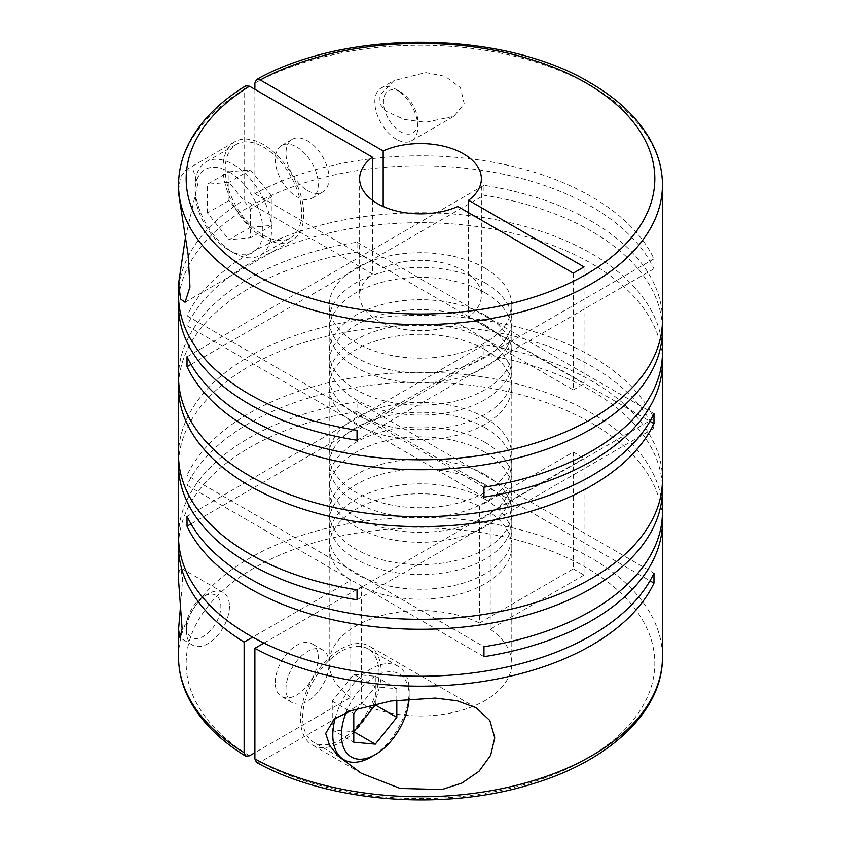 <?xml version="1.0" encoding="UTF-8"?>
<svg xmlns="http://www.w3.org/2000/svg" width="841" height="841" viewBox="0 0 841 841"><rect width="100%" height="100%" fill="white"/><g stroke="black" fill="none" stroke-linecap="round" stroke-linejoin="round"><path stroke-width="0.63" stroke-dasharray="4.21 3.15" d="M485.057 499.27A91.301 52.71 0 0 0 385.556 487.843A91.301 52.71 0 0 0 329.199 536.547A91.301 52.71 0 0 0 355.943 573.814A91.301 52.71 0 0 0 455.444 585.241A91.301 52.71 0 0 0 511.801 536.547A91.301 52.71 0 0 0 485.057 499.27M485.057 484.616A91.301 52.71 0 0 0 385.556 473.189A91.301 52.71 0 0 0 329.199 521.883A91.301 52.71 0 0 0 355.943 559.16A91.301 52.71 0 0 0 455.444 570.587A91.301 52.71 0 0 0 511.801 521.883A91.301 52.71 0 0 0 485.057 484.616M485.057 474.671A91.301 52.71 0 0 0 385.556 463.244A91.301 52.71 0 0 0 329.199 511.948A91.301 52.71 0 0 0 355.943 549.215A91.301 52.71 0 0 0 455.444 560.642A91.301 52.71 0 0 0 511.801 511.948A91.301 52.71 0 0 0 485.057 474.671M485.057 452.311A91.301 52.71 0 0 0 385.556 440.884A91.301 52.71 0 0 0 329.199 489.578A91.301 52.71 0 0 0 355.943 526.855A91.301 52.71 0 0 0 455.444 538.282A91.301 52.71 0 0 0 511.801 489.578A91.301 52.71 0 0 0 485.057 452.311M485.057 442.366A91.301 52.71 0 0 0 385.556 430.939A91.301 52.71 0 0 0 329.199 479.643A91.301 52.71 0 0 0 355.943 516.91A91.301 52.71 0 0 0 455.444 528.337A91.301 52.71 0 0 0 511.801 479.643A91.301 52.71 0 0 0 485.057 442.366M485.057 427.712A91.301 52.71 0 0 0 385.556 416.284A91.301 52.71 0 0 0 329.199 464.978A91.301 52.71 0 0 0 355.943 502.256A91.301 52.71 0 0 0 455.444 513.683A91.301 52.71 0 0 0 511.801 464.978A91.301 52.71 0 0 0 485.057 427.712M485.057 417.767A91.301 52.71 0 0 0 385.556 406.34A91.301 52.71 0 0 0 329.199 455.044A91.301 52.71 0 0 0 355.943 492.311A91.301 52.71 0 0 0 455.444 503.738A91.301 52.71 0 0 0 511.801 455.044A91.301 52.71 0 0 0 485.057 417.767M485.057 349.688A91.301 52.71 0 0 0 385.556 338.261A91.301 52.71 0 0 0 329.199 386.955A91.301 52.71 0 0 0 355.943 424.232A91.301 52.71 0 0 0 455.444 435.659A91.301 52.71 0 0 0 511.801 386.955A91.301 52.71 0 0 0 485.057 349.688M485.057 339.743A91.301 52.71 0 0 0 385.556 328.316A91.301 52.71 0 0 0 329.199 377.02A91.301 52.71 0 0 0 355.943 414.287A91.301 52.71 0 0 0 455.444 425.714A91.301 52.71 0 0 0 511.801 377.02A91.301 52.71 0 0 0 485.057 339.743M485.057 325.078A91.301 52.71 0 0 0 385.556 313.651A91.301 52.71 0 0 0 329.199 362.355A91.301 52.71 0 0 0 355.943 399.633A91.301 52.71 0 0 0 455.444 411.049A91.301 52.71 0 0 0 511.801 362.355A91.301 52.71 0 0 0 485.057 325.078M485.057 315.144A91.301 52.71 0 0 0 385.556 303.717A91.301 52.71 0 0 0 329.199 352.411A91.301 52.71 0 0 0 355.943 389.688A91.301 52.71 0 0 0 455.444 401.115A91.301 52.71 0 0 0 511.801 352.411A91.301 52.71 0 0 0 485.057 315.144M485.057 292.784A91.301 52.71 0 0 0 385.556 281.357A91.301 52.71 0 0 0 329.199 330.05A91.301 52.71 0 0 0 355.943 367.328A91.301 52.71 0 0 0 455.444 378.755A91.301 52.71 0 0 0 511.801 330.05A91.301 52.71 0 0 0 485.057 292.784M485.057 282.839A91.301 52.71 0 0 0 385.556 271.412A91.301 52.71 0 0 0 329.199 320.116A91.301 52.71 0 0 0 355.943 357.383A91.301 52.71 0 0 0 455.444 368.81A91.301 52.71 0 0 0 511.801 320.116A91.301 52.71 0 0 0 485.057 282.839M485.057 268.174A91.301 52.71 0 0 0 385.556 256.747A91.301 52.71 0 0 0 329.199 305.451A91.301 52.71 0 0 0 355.943 342.729A91.301 52.71 0 0 0 455.444 354.145A91.301 52.71 0 0 0 511.801 305.451A91.301 52.71 0 0 0 485.057 268.174M178.555 580.216L179.196 571.05L180.868 568.053L182.623 579.365L180.458 606.803M229.467 606.403A30.434 17.566 -60 0 1 216.179 637.026A30.434 17.566 -60 0 1 192.726 645.184A30.434 17.566 -60 0 1 186.418 631.255A30.434 17.566 -60 0 1 207.937 593.977A30.434 17.566 -60 0 1 223.159 592.474A30.434 17.566 -60 0 1 229.467 606.403M662.445 320.116A241.945 139.69 0 0 0 591.58 221.341A241.945 139.69 0 0 0 483.964 185.314L483.964 195.259A241.945 139.69 0 0 1 591.58 231.275A241.945 139.69 0 0 1 662.288 325.078M254.886 89.314L254.886 193.682A241.945 139.69 0 0 1 591.58 196.741A241.945 139.69 0 0 1 653.972 258.87L653.972 268.805A241.945 139.69 0 0 0 591.58 206.676A241.945 139.69 0 0 0 331.901 175.464A241.945 139.69 0 0 0 178.713 300.479M178.555 184.936A241.945 139.69 180 0 1 244.121 89.314L244.121 199.895A241.945 139.69 0 0 0 178.555 295.506M178.555 190.623L180.521 177.104L185.903 169.998L193.052 169.903L197.898 183.548L185.377 238.035M662.445 479.643A241.945 139.69 0 0 0 591.58 380.868A241.945 139.69 0 0 0 483.964 344.852L187.028 516.279M178.555 455.044A241.945 139.69 0 0 1 327.916 325.993A241.945 139.69 0 0 1 591.58 356.269A241.945 139.69 0 0 1 653.972 418.397L653.972 428.342A241.945 139.69 0 0 0 591.58 366.203A241.945 139.69 0 0 0 331.901 335.002A241.945 139.69 0 0 0 178.713 460.006M662.288 357.383A241.945 139.69 0 0 0 591.58 263.58A241.945 139.69 0 0 0 187.028 325.709L187.028 315.774A241.945 139.69 0 0 1 591.58 253.646A241.945 139.69 0 0 1 662.445 352.411M178.555 377.02A241.945 139.69 0 0 1 357.036 242.219L357.036 252.163A241.945 139.69 0 0 0 178.713 381.982M662.288 484.616A241.945 139.69 0 0 0 591.58 390.813A241.945 139.69 0 0 0 483.964 354.786L483.964 344.852M662.288 516.91A241.945 139.69 0 0 0 591.58 423.107A241.945 139.69 0 0 0 187.028 485.246L187.028 475.302L483.964 646.74M662.445 511.948A241.945 139.69 0 0 0 591.58 413.173A241.945 139.69 0 0 0 187.028 475.302M425.672 72.61L445.173 76.373L460.437 87.706L464.211 103.769L453.856 116.331L425.672 122.313L404.195 119.443L385.83 111.17L380.069 104.116L379.869 95.222L393.819 80.715L425.672 72.61M396.342 139.249A30.434 17.566 60 0 1 376.463 112.431A30.434 17.566 60 0 1 381.12 88.042A30.434 17.566 60 0 1 396.342 89.545L396.342 89.545A30.434 17.566 60 0 1 417.861 126.823A30.434 17.566 60 0 1 411.554 140.752A30.434 17.566 60 0 1 396.342 139.249M468.584 212.689L468.584 317.057L510.886 341.478L357.036 430.308M254.886 193.682L383.181 267.753A60.867 35.143 180 0 1 463.538 270.665A60.867 35.143 180 0 1 481.367 295.506A60.867 35.143 180 0 1 468.584 317.057M263.412 237.74A57.062 32.946 60 0 1 226.124 187.459A57.062 32.946 60 0 1 234.87 141.73A57.062 32.946 60 0 1 263.412 144.557A57.062 32.946 60 0 1 300.689 194.839A57.062 32.946 60 0 1 291.943 240.568A57.062 32.946 60 0 1 263.412 237.74M233.283 164.437A54.024 31.191 60 0 1 268.573 212.037A54.024 31.191 60 0 1 260.289 255.328A54.024 31.191 60 0 1 233.283 252.647L233.283 252.647A54.024 31.191 60 0 1 195.08 186.492A54.024 31.191 60 0 1 206.266 161.756A54.024 31.191 60 0 1 233.283 164.437M263.412 147.038A54.024 31.191 60 0 1 298.692 194.639A54.024 31.191 60 0 1 290.418 237.929A54.024 31.191 60 0 1 263.412 235.249A54.024 31.191 60 0 1 228.121 187.648A54.024 31.191 60 0 1 236.395 144.368A54.024 31.191 60 0 1 263.412 147.038M228.973 171.89A47.937 27.669 60 0 1 262.865 230.592A47.937 27.669 60 0 1 228.973 250.166L233.283 252.647L228.973 250.166A47.937 27.669 60 0 1 195.08 191.454A47.937 27.669 60 0 1 228.973 171.89M400.642 92.037L400.642 92.037A24.347 14.055 60 0 1 417.861 121.85A24.347 14.055 60 0 1 400.642 131.795A24.347 14.055 60 0 1 383.433 101.971A24.347 14.055 60 0 1 400.642 92.037L396.342 89.545L400.642 92.037M296.757 147.038A30.434 17.566 60 0 1 316.647 173.856A30.434 17.566 60 0 1 311.979 198.245A30.434 17.566 60 0 1 296.757 196.741A30.434 17.566 60 0 1 276.878 169.924A30.434 17.566 60 0 1 281.546 145.535A30.434 17.566 60 0 1 296.757 147.038M307.522 190.529A30.434 17.566 -120 0 0 322.734 192.032A30.434 17.566 -120 0 0 327.401 167.643A30.434 17.566 -120 0 0 307.522 140.825A30.434 17.566 -120 0 0 292.3 139.322A30.434 17.566 -120 0 0 287.643 163.711A30.434 17.566 -120 0 0 307.522 190.529M381.225 672.285A57.062 32.946 -60 0 1 356.321 729.704A57.062 32.946 -60 0 1 312.347 745A57.062 32.946 -60 0 1 300.531 718.876A57.062 32.946 -60 0 1 325.435 661.447A57.062 32.946 -60 0 1 369.409 646.161A57.062 32.946 -60 0 1 381.225 672.285M186.418 626.282A24.347 14.055 -60 0 1 203.638 596.469A24.347 14.055 -60 0 1 220.857 606.403A24.347 14.055 -60 0 1 203.638 636.227A24.347 14.055 -60 0 1 186.418 626.282L186.418 631.255M335.16 718.414A54.024 31.191 -60 0 1 398.014 666.188A54.024 31.191 -60 0 1 409.199 690.913A54.024 31.191 -60 0 1 371.007 757.079M302.676 717.625A54.024 31.191 -60 0 1 326.255 663.265A54.024 31.191 -60 0 1 367.885 648.8A54.024 31.191 -60 0 1 379.07 673.525A54.024 31.191 -60 0 1 355.491 727.885A54.024 31.191 -60 0 1 313.872 742.361A54.024 31.191 -60 0 1 302.676 717.625M346.029 712.653A47.937 27.669 -60 0 1 384.148 672.569A47.937 27.669 -60 0 1 409.199 695.885L409.199 690.913M329.041 663.896A30.434 17.566 120 0 0 322.734 649.967A30.434 17.566 120 0 0 299.291 658.114A30.434 17.566 120 0 0 286.003 688.747A30.434 17.566 120 0 0 292.3 702.677A30.434 17.566 120 0 0 315.753 694.519A30.434 17.566 120 0 0 329.041 663.896M275.238 682.535A30.434 17.566 -60 0 1 288.526 651.901A30.434 17.566 -60 0 1 311.979 643.754A30.434 17.566 -60 0 1 318.276 657.683A30.434 17.566 -60 0 1 304.999 688.306A30.434 17.566 -60 0 1 281.546 696.464A30.434 17.566 -60 0 1 275.238 682.535M573.289 452.059L573.289 568.852L479.454 623.023L479.454 506.24L500.122 494.308L510.886 500.511L584.053 458.271L573.289 452.059L500.122 494.308L357.036 411.691L357.036 401.756L653.972 573.184M263.979 643.06L361.546 586.734A91.301 52.71 0 0 0 458.923 594.303A91.301 52.71 0 0 0 511.801 546.482A91.301 52.71 0 0 0 490.219 512.453L510.886 500.511L649.967 580.816M357.036 411.691A241.945 139.69 0 0 0 178.713 541.52M479.454 506.24A91.301 52.71 0 0 0 382.077 498.671A91.301 52.71 0 0 0 329.199 546.482A91.301 52.71 0 0 0 350.781 580.521L252.678 637.163M357.036 401.756A241.945 139.69 0 0 0 178.555 536.547M483.964 656.674L187.028 485.246M191.033 523.911L483.964 354.786M653.972 418.397L357.036 589.835M653.972 428.342L357.036 599.78M357.036 242.219L653.972 413.656M357.036 252.163L649.967 421.288M483.964 487.212L187.028 315.774M483.964 497.147L187.028 325.709M187.028 356.752L483.964 185.314M191.033 364.384L483.964 195.259M653.972 258.87L510.886 341.478L584.053 383.727L584.053 266.933M653.972 268.805L357.036 440.242M375.307 703.896L375.307 676.259L353.788 674.335L332.269 701.11L332.269 729.799L353.788 731.723M332.269 729.799L353.788 742.225M332.269 701.11L353.788 713.536M353.788 674.335L375.307 686.761L357.93 708.385M375.307 676.259L396.826 688.684L375.307 686.761M396.826 700.143L396.826 688.684M409.199 695.885A47.937 27.669 -60 0 1 409.115 698.787M272.011 225.377L272.011 196.678L250.492 169.914L228.973 171.827L228.973 200.526L250.492 227.291L272.011 225.377L250.492 237.793L250.492 209.104L228.973 182.329L207.454 184.253L228.973 171.827M250.492 227.291L228.973 239.717L250.492 237.793M228.973 200.526L207.454 212.952L228.973 239.717M207.454 212.952L207.454 184.253M250.492 169.914L228.973 182.329M272.011 196.678L250.492 209.104M573.289 273.146L573.289 389.94L457.819 323.27L457.819 206.487M573.289 389.94L584.053 383.727M383.181 267.753L383.181 206.487M244.121 89.314L245.635 85.866M372.416 200.274L372.416 273.966L244.121 199.895M584.053 458.271L584.053 575.065L573.289 568.852M490.219 512.453L490.219 629.236L584.053 575.065M256.516 762.409L260.268 761.999L361.546 703.528L361.546 586.734M350.781 580.521L350.781 697.315L254.886 752.684M457.819 323.27A60.867 35.143 180 0 1 393.735 327.075A60.867 35.143 180 0 1 359.633 295.506A60.867 35.143 180 0 1 372.416 273.966M490.219 629.236A91.301 52.71 180 0 1 511.801 663.276A91.301 52.71 180 0 1 458.923 711.087A91.301 52.71 180 0 1 361.546 703.528M350.781 697.315A91.301 52.71 180 0 1 329.199 663.276A91.301 52.71 180 0 1 382.077 615.454A91.301 52.71 180 0 1 479.454 623.023M254.886 83.101A241.945 139.69 180 0 1 591.58 86.16A241.945 139.69 180 0 1 662.445 184.936M178.555 657.063A241.945 139.69 180 0 1 327.916 528.011A241.945 139.69 180 0 1 591.58 558.287A241.945 139.69 180 0 1 662.445 657.063M249.504 755.786A234.334 135.296 180 0 1 257.514 566.067A234.334 135.296 180 0 1 586.198 567.612A234.334 135.296 180 0 1 588.868 757.373A234.334 135.296 180 0 1 260.268 761.999M329.199 521.883L329.199 536.547M329.199 489.578L329.199 511.948M329.199 464.978L329.199 479.643M329.199 386.955L329.199 455.044M329.199 362.355L329.199 377.02M329.199 330.05L329.199 352.411M329.199 305.451L329.199 320.116M192.726 645.184L180.027 637.856M381.12 88.042L393.819 80.715M481.367 178.723L481.367 295.506M185.903 169.998L234.87 141.73M260.289 255.328L290.418 237.929M417.861 121.85L417.861 126.823M311.979 198.245L322.734 192.032M361.315 773.268L312.347 745M203.638 596.469L207.937 593.977M398.014 666.188L367.885 648.8M322.734 649.967L311.979 643.754M292.3 702.677L281.546 696.464M339.28 757.037L313.872 742.361M476.279 707.859L369.409 646.161M281.546 145.535L292.3 139.322M195.08 191.454L195.08 186.492M206.266 161.756L236.395 144.368M185.073 302.266L291.943 240.568M359.633 178.723L359.633 295.506M411.554 140.752L453.856 116.331M223.159 592.474L180.868 568.053M511.801 305.451L511.801 320.116M511.801 330.05L511.801 352.411M511.801 362.355L511.801 377.02M511.801 386.955L511.801 455.044M511.801 464.978L511.801 479.643M511.801 489.578L511.801 511.948M511.801 521.883L511.801 536.547M329.199 546.482L329.199 663.276M511.801 546.482L511.801 663.276"/><path stroke-width="1.26" d="M180.458 606.803L178.555 629.541L180.027 637.856L182.119 628.763L178.555 580.216L178.555 546.482A241.945 139.69 0 0 0 244.121 642.103L244.121 752.684A241.945 139.69 180 0 1 178.555 657.063C178.597 671.875 182.308 686.267 189.698 700.217C201.23 721.61 219.869 740.238 245.635 756.122L244.121 752.684M185.377 238.035L178.555 283.606L178.555 295.506A241.945 139.69 0 0 0 249.42 394.282A241.945 139.69 0 0 0 357.036 430.308L357.036 440.242A241.945 139.69 0 0 1 249.42 404.227A241.945 139.69 0 0 1 178.555 305.451L178.555 377.02A241.945 139.69 0 0 0 249.42 475.785A241.945 139.69 0 0 0 653.972 413.656L653.972 423.601A241.945 139.69 0 0 1 249.42 485.73A241.945 139.69 0 0 1 178.555 386.955L178.555 455.044A241.945 139.69 0 0 0 249.42 553.809A241.945 139.69 0 0 0 357.036 589.835L357.036 599.78A241.945 139.69 0 0 1 249.42 563.754A241.945 139.69 0 0 1 178.555 464.978L178.555 536.547A241.945 139.69 0 0 0 249.42 635.323A241.945 139.69 0 0 0 653.972 573.184L653.972 583.128A241.945 139.69 0 0 1 254.886 648.316L263.979 643.06M662.288 325.078A241.945 139.69 0 0 1 662.445 330.05A241.945 139.69 0 0 1 513.084 459.102A241.945 139.69 0 0 1 249.42 428.826A241.945 139.69 0 0 1 187.028 366.697L187.028 356.752A241.945 139.69 0 0 0 249.42 418.881A241.945 139.69 0 0 0 513.084 449.168A241.945 139.69 0 0 0 662.445 320.116L662.445 184.936A241.945 139.69 180 0 1 513.084 313.987A241.945 139.69 180 0 1 249.42 283.711A241.945 139.69 180 0 1 178.555 184.936L178.607 193.514L188.111 254.529L189.971 287.023L185.073 302.266L180.699 299.133L178.555 283.606M191.033 523.911L187.028 526.224L187.028 516.279A241.945 139.69 0 0 0 249.42 578.419A241.945 139.69 0 0 0 513.084 608.695A241.945 139.69 0 0 0 662.445 479.643L662.445 362.355A241.945 139.69 0 0 0 662.288 357.383M662.445 330.05L662.445 352.411A241.945 139.69 0 0 1 483.964 487.212L483.964 497.147A241.945 139.69 0 0 0 662.445 362.355M178.713 300.479A241.945 139.69 0 0 0 178.555 305.451M178.713 381.982A241.945 139.69 0 0 0 178.555 386.955M325.677 733.394L329.693 745.515L338.608 756.374L361.315 773.268L400.2 788.438L441.977 789.531L461.982 783.013L479.023 771.271L490.629 755.334L494.75 737.82L489.851 720.495L476.269 707.859L457.21 700.774L435.375 698.072L391.054 700.973L350.939 710.729L334.34 719.002L325.677 733.394M187.028 526.224A241.945 139.69 0 0 0 249.42 588.353A241.945 139.69 0 0 0 513.084 618.629A241.945 139.69 0 0 0 662.445 489.578A241.945 139.69 0 0 0 662.288 484.616M662.445 489.578L662.445 511.948A241.945 139.69 0 0 1 483.964 646.74L483.964 656.674A241.945 139.69 0 0 0 662.445 521.883L662.445 657.063A241.945 139.69 180 0 1 516.595 785.263A241.945 139.69 180 0 1 254.886 758.897L254.886 648.316M662.445 521.883A241.945 139.69 0 0 0 662.288 516.91M254.886 89.314L254.886 83.101L256.516 79.59L260.268 80A234.334 135.296 180 0 1 586.198 83.059A234.334 135.296 180 0 1 586.198 274.387A234.334 135.296 180 0 1 254.802 274.387A234.334 135.296 180 0 1 249.504 86.213L372.416 157.172L372.416 200.274M383.181 206.487L383.181 150.959A60.867 35.143 180 0 1 463.538 153.871A60.867 35.143 180 0 1 481.367 178.723A60.867 35.143 180 0 1 468.584 200.274L468.584 212.689M254.886 752.684L249.504 755.786L245.635 756.122M409.115 698.787A47.937 27.669 -60 0 1 375.307 754.598L371.007 757.079A54.024 31.191 -60 0 1 344.001 759.749A54.024 31.191 -60 0 1 332.805 735.023A54.024 31.191 -60 0 1 335.16 718.414M375.307 754.598A47.937 27.669 -60 0 1 341.414 735.023A47.937 27.669 -60 0 1 346.029 712.653M649.967 580.816L653.972 583.128M178.713 541.52A241.945 139.69 0 0 0 178.555 546.482M252.678 637.163L244.121 642.103M178.713 460.006A241.945 139.69 0 0 0 178.555 464.978M649.967 421.288L653.972 423.601M187.028 366.697L191.033 364.384M357.93 708.385L353.788 713.536L353.788 742.225L375.307 744.148L353.788 731.723L375.307 704.958L375.307 703.896M375.307 744.148L396.826 717.373L396.826 700.143M375.307 704.958L396.826 717.373M372.416 157.172A60.867 35.143 180 0 0 359.633 178.723A60.867 35.143 180 0 0 393.735 210.282A60.867 35.143 180 0 0 457.819 206.487L573.289 273.146L584.053 266.933L468.584 200.274M383.181 150.959L260.268 80M178.555 184.936C178.597 170.05 182.339 155.606 189.793 141.593C201.335 120.284 219.943 101.708 245.635 85.866L249.504 86.213M254.886 758.897L256.516 762.409C328.368 802.356 443.091 811.481 530.555 784.453C609.273 761.462 663.076 711.297 662.445 657.063M662.445 184.936C662.403 170.113 658.692 155.732 651.302 141.782C638.918 118.875 618.492 99.175 590.004 82.681C502.918 30.076 346.376 28.657 256.516 79.59M344.001 759.749L339.28 757.037M178.555 629.541L178.555 657.063"/></g></svg>
